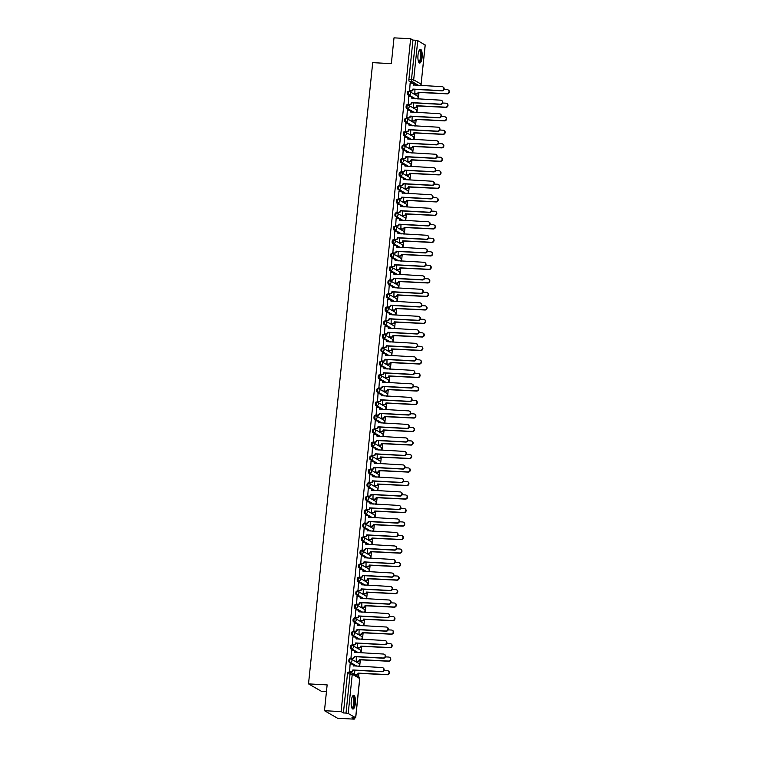 <?xml version="1.0" encoding="UTF-8"?>
<svg xmlns="http://www.w3.org/2000/svg" width="757" height="757" viewBox="0 0 757 757"><rect width="100%" height="100%" fill="white"/><g stroke="black" fill="none" stroke-linecap="round" stroke-linejoin="round"><path stroke-width="1.14" d="M350.321 658.817L349.573 658.77A1.76 0.549 93.1 0 0 349.488 658.751A1.76 0.549 93.1 0 0 348.873 660.199A1.76 0.549 93.1 0 0 349.214 662.233L350.141 662.29A1.76 0.549 -86.9 0 1 349.791 660.255A1.76 0.549 -86.9 0 1 350.415 658.798A1.76 0.549 -86.9 0 1 350.491 658.827A1.76 1.656 119.9 0 1 351.986 660.643A1.76 1.656 -60.1 0 1 350.141 662.29L356.897 666.179M351.721 645.305L350.974 645.267A1.76 0.549 93.1 0 0 350.888 645.238A1.76 0.549 93.1 0 0 350.264 646.696A1.76 0.549 93.1 0 0 350.614 648.73L351.532 648.777A1.76 0.549 -86.9 0 1 351.191 646.743A1.76 0.549 -86.9 0 1 351.806 645.286A1.76 0.549 -86.9 0 1 351.891 645.314A1.76 1.656 119.9 0 1 353.387 647.14A1.76 1.656 -60.1 0 1 351.532 648.777L358.298 652.666M353.122 631.792L352.365 631.754A1.76 0.549 93.1 0 0 352.279 631.726A1.76 0.549 93.1 0 0 351.664 633.183A1.76 0.549 93.1 0 0 352.005 635.218L352.932 635.265A1.76 0.549 -86.9 0 1 352.582 633.231A1.76 0.549 -86.9 0 1 353.207 631.783A1.76 0.549 -86.9 0 1 353.282 631.802A1.76 1.656 119.9 0 1 354.778 633.628A1.76 1.656 -60.1 0 1 352.932 635.265L359.689 639.163M354.513 618.289L353.765 618.242A1.76 0.549 93.1 0 0 353.68 618.223A1.76 0.549 93.1 0 0 353.065 619.671A1.76 0.549 93.1 0 0 353.405 621.705L354.323 621.762A1.76 0.549 -86.9 0 1 353.983 619.728A1.76 0.549 -86.9 0 1 354.598 618.27A1.76 0.549 -86.9 0 1 354.683 618.299A1.76 1.656 119.9 0 1 356.178 620.115A1.76 1.656 -60.1 0 1 354.323 621.762L361.089 625.651M355.913 604.777L355.156 604.739A1.76 0.549 93.1 0 0 355.08 604.711A1.76 0.549 93.1 0 0 354.456 606.168A1.76 0.549 93.1 0 0 354.806 608.202L355.724 608.25A1.76 0.549 -86.9 0 1 355.374 606.215A1.76 0.549 -86.9 0 1 355.998 604.758A1.76 0.549 -86.9 0 1 356.083 604.786A1.76 1.656 119.9 0 1 357.569 606.612A1.76 1.656 -60.1 0 1 355.724 608.25L362.48 612.148M357.304 591.264L356.556 591.226A1.76 0.549 93.1 0 0 356.471 591.198A1.76 0.549 93.1 0 0 355.856 592.655A1.76 0.549 93.1 0 0 356.197 594.69L357.115 594.737A1.76 0.549 -86.9 0 1 356.774 592.703A1.76 0.549 -86.9 0 1 357.389 591.255A1.76 0.549 -86.9 0 1 357.474 591.274A1.76 1.656 119.9 0 1 358.969 593.1A1.76 1.656 -60.1 0 1 357.115 594.737L363.88 598.636M358.704 577.761L357.947 577.714A1.76 0.549 93.1 0 0 357.872 577.695A1.76 0.549 93.1 0 0 357.247 579.152A1.76 0.549 93.1 0 0 357.597 581.187L358.515 581.234A1.76 0.549 -86.9 0 1 358.165 579.2A1.76 0.549 -86.9 0 1 358.79 577.742A1.76 0.549 -86.9 0 1 358.875 577.771A1.76 1.656 119.9 0 1 360.36 579.588A1.76 1.656 -60.1 0 1 358.515 581.234L365.271 585.123M360.095 564.249L359.348 564.211A1.76 0.549 93.1 0 0 359.263 564.183A1.76 0.549 93.1 0 0 358.648 565.64A1.76 0.549 93.1 0 0 358.988 567.674L359.906 567.722A1.76 0.549 -86.9 0 1 359.566 565.687A1.76 0.549 -86.9 0 1 360.181 564.23A1.76 0.549 -86.9 0 1 360.266 564.258A1.76 1.656 119.9 0 1 361.761 566.085A1.76 1.656 -60.1 0 1 359.906 567.722L366.672 571.62M361.496 550.746L360.748 550.699A1.76 0.549 93.1 0 0 360.663 550.67A1.76 0.549 93.1 0 0 360.039 552.127A1.76 0.549 93.1 0 0 360.389 554.162L361.307 554.219A1.76 0.549 -86.9 0 1 360.957 552.184A1.76 0.549 -86.9 0 1 361.581 550.727A1.76 0.549 -86.9 0 1 361.666 550.746A1.76 1.656 119.9 0 1 363.152 552.572A1.76 1.656 -60.1 0 1 361.307 554.219L368.063 558.108M362.887 537.233L362.139 537.196A1.76 0.549 93.1 0 0 362.054 537.167A1.76 0.549 93.1 0 0 361.439 538.624A1.76 0.549 93.1 0 0 361.78 540.659L362.698 540.706A1.76 0.549 -86.9 0 1 362.357 538.672A1.76 0.549 -86.9 0 1 362.972 537.215A1.76 0.549 -86.9 0 1 363.057 537.243A1.76 1.656 119.9 0 1 364.552 539.06A1.76 1.656 -60.1 0 1 362.698 540.706L369.463 544.595M364.287 523.721L363.54 523.683A1.76 0.549 93.1 0 0 363.455 523.655A1.76 0.549 93.1 0 0 362.83 525.112A1.76 0.549 93.1 0 0 363.18 527.146L364.098 527.194A1.76 0.549 -86.9 0 1 363.748 525.159A1.76 0.549 -86.9 0 1 364.372 523.702A1.76 0.549 -86.9 0 1 364.458 523.73A1.76 1.656 119.9 0 1 365.943 525.557A1.76 1.656 -60.1 0 1 364.098 527.194L370.864 531.092M365.678 510.218L364.931 510.171A1.76 0.549 93.1 0 0 364.846 510.152A1.76 0.549 93.1 0 0 364.231 511.6A1.76 0.549 93.1 0 0 364.571 513.634L365.489 513.691A1.76 0.549 -86.9 0 1 365.148 511.656A1.76 0.549 -86.9 0 1 365.763 510.199A1.76 0.549 -86.9 0 1 365.849 510.227A1.76 1.656 119.9 0 1 367.344 512.044A1.76 1.656 -60.1 0 1 365.489 513.691L372.255 517.58M367.079 496.706L366.331 496.668A1.76 0.549 93.1 0 0 366.246 496.639A1.76 0.549 93.1 0 0 365.622 498.097A1.76 0.549 93.1 0 0 365.972 500.131L366.89 500.178A1.76 0.549 -86.9 0 1 366.539 498.144A1.76 0.549 -86.9 0 1 367.164 496.687A1.76 0.549 -86.9 0 1 367.249 496.715A1.76 1.656 119.9 0 1 368.735 498.541A1.76 1.656 -60.1 0 1 366.89 500.178L373.655 504.077M368.47 483.193L367.722 483.155A1.76 0.549 93.1 0 0 367.637 483.127A1.76 0.549 93.1 0 0 367.022 484.584A1.76 0.549 93.1 0 0 367.363 486.619L368.281 486.666A1.76 0.549 -86.9 0 1 367.94 484.631A1.76 0.549 -86.9 0 1 368.555 483.184A1.76 0.549 -86.9 0 1 368.64 483.203A1.76 1.656 119.9 0 1 370.135 485.029A1.76 1.656 -60.1 0 1 368.281 486.666L375.046 490.564M369.87 469.69L369.123 469.643A1.76 0.549 93.1 0 0 369.038 469.624A1.76 0.549 93.1 0 0 368.413 471.081A1.76 0.549 93.1 0 0 368.763 473.106L369.681 473.163A1.76 0.549 -86.9 0 1 369.331 471.128A1.76 0.549 -86.9 0 1 369.955 469.671A1.76 0.549 -86.9 0 1 370.041 469.7A1.76 1.656 119.9 0 1 371.526 471.516A1.76 1.656 -60.1 0 1 369.681 473.163L376.447 477.052M371.261 456.178L370.514 456.14A1.76 0.549 93.1 0 0 370.428 456.111A1.76 0.549 93.1 0 0 369.813 457.569A1.76 0.549 93.1 0 0 370.154 459.603L371.081 459.65A1.76 0.549 -86.9 0 1 370.731 457.616A1.76 0.549 -86.9 0 1 371.356 456.159A1.76 0.549 -86.9 0 1 371.432 456.187A1.76 1.656 119.9 0 1 372.927 458.013A1.76 1.656 -60.1 0 1 371.081 459.65L377.838 463.549M372.662 442.665L371.914 442.627A1.76 0.549 93.1 0 0 371.829 442.599A1.76 0.549 93.1 0 0 371.204 444.056A1.76 0.549 93.1 0 0 371.555 446.091L372.472 446.138A1.76 0.549 -86.9 0 1 372.132 444.113A1.76 0.549 -86.9 0 1 372.747 442.656A1.76 0.549 -86.9 0 1 372.832 442.675A1.76 1.656 119.9 0 1 374.327 444.501A1.76 1.656 -60.1 0 1 372.472 446.138L379.238 450.037M374.062 429.162L373.305 429.124A1.76 0.549 93.1 0 0 373.22 429.096A1.76 0.549 93.1 0 0 372.605 430.553A1.76 0.549 93.1 0 0 372.946 432.588L373.873 432.635A1.76 0.549 -86.9 0 1 373.523 430.601A1.76 0.549 -86.9 0 1 374.147 429.143A1.76 0.549 -86.9 0 1 374.223 429.172A1.76 1.656 119.9 0 1 375.718 430.988A1.76 1.656 -60.1 0 1 373.873 432.635L380.629 436.524M375.453 415.65L374.706 415.612A1.76 0.549 93.1 0 0 374.62 415.584A1.76 0.549 93.1 0 0 373.996 417.041A1.76 0.549 93.1 0 0 374.346 419.075L375.264 419.123A1.76 0.549 -86.9 0 1 374.923 417.088A1.76 0.549 -86.9 0 1 375.538 415.631A1.76 0.549 -86.9 0 1 375.623 415.659A1.76 1.656 119.9 0 1 377.118 417.486A1.76 1.656 -60.1 0 1 375.264 419.123L382.03 423.021M376.854 402.147L376.097 402.099A1.76 0.549 93.1 0 0 376.021 402.081A1.76 0.549 93.1 0 0 375.396 403.528A1.76 0.549 93.1 0 0 375.746 405.563L376.664 405.62A1.76 0.549 -86.9 0 1 376.314 403.585A1.76 0.549 -86.9 0 1 376.939 402.128A1.76 0.549 -86.9 0 1 377.014 402.156A1.76 1.656 119.9 0 1 378.509 403.973A1.76 1.656 -60.1 0 1 376.664 405.62L383.421 409.509M378.245 388.634L377.497 388.596A1.76 0.549 93.1 0 0 377.412 388.568A1.76 0.549 93.1 0 0 376.797 390.025A1.76 0.549 93.1 0 0 377.137 392.06L378.055 392.107A1.76 0.549 -86.9 0 1 377.715 390.073A1.76 0.549 -86.9 0 1 378.33 388.615A1.76 0.549 -86.9 0 1 378.415 388.644A1.76 1.656 119.9 0 1 379.91 390.47A1.76 1.656 -60.1 0 1 378.055 392.107L384.821 395.996M379.645 375.122L378.888 375.084A1.76 0.549 93.1 0 0 378.812 375.056A1.76 0.549 93.1 0 0 378.188 376.513A1.76 0.549 93.1 0 0 378.538 378.547L379.456 378.595A1.76 0.549 -86.9 0 1 379.106 376.56A1.76 0.549 -86.9 0 1 379.73 375.112A1.76 0.549 -86.9 0 1 379.815 375.131A1.76 1.656 119.9 0 1 381.301 376.958A1.76 1.656 -60.1 0 1 379.456 378.595L386.212 382.493M381.036 361.619L380.288 361.572A1.76 0.549 93.1 0 0 380.203 361.553A1.76 0.549 93.1 0 0 379.588 363A1.76 0.549 93.1 0 0 379.929 365.035L380.847 365.092A1.76 0.549 -86.9 0 1 380.506 363.057A1.76 0.549 -86.9 0 1 381.121 361.6A1.76 0.549 -86.9 0 1 381.206 361.628A1.76 1.656 119.9 0 1 382.701 363.445A1.76 1.656 -60.1 0 1 380.847 365.092L387.612 368.981M382.436 348.106L381.679 348.069A1.76 0.549 93.1 0 0 381.604 348.04A1.76 0.549 93.1 0 0 380.979 349.497A1.76 0.549 93.1 0 0 381.329 351.532L382.247 351.579A1.76 0.549 -86.9 0 1 381.897 349.545A1.76 0.549 -86.9 0 1 382.522 348.088A1.76 0.549 -86.9 0 1 382.607 348.116A1.76 1.656 119.9 0 1 384.092 349.942A1.76 1.656 -60.1 0 1 382.247 351.579L389.003 355.478M383.827 334.594L383.08 334.556A1.76 0.549 93.1 0 0 382.995 334.528A1.76 0.549 93.1 0 0 382.38 335.985A1.76 0.549 93.1 0 0 382.72 338.019L383.638 338.067A1.76 0.549 -86.9 0 1 383.297 336.042A1.76 0.549 -86.9 0 1 383.913 334.585A1.76 0.549 -86.9 0 1 383.998 334.603A1.76 1.656 119.9 0 1 385.493 336.43A1.76 1.656 -60.1 0 1 383.638 338.067L390.404 341.965M385.228 321.091L384.48 321.044A1.76 0.549 93.1 0 0 384.395 321.025A1.76 0.549 93.1 0 0 383.771 322.482A1.76 0.549 93.1 0 0 384.121 324.516L385.039 324.564A1.76 0.549 -86.9 0 1 384.688 322.529A1.76 0.549 -86.9 0 1 385.313 321.072A1.76 0.549 -86.9 0 1 385.398 321.1A1.76 1.656 119.9 0 1 386.884 322.917A1.76 1.656 -60.1 0 1 385.039 324.564L391.795 328.453M386.619 307.579L385.871 307.541A1.76 0.549 93.1 0 0 385.786 307.512A1.76 0.549 93.1 0 0 385.171 308.97A1.76 0.549 93.1 0 0 385.512 311.004L386.43 311.051A1.76 0.549 -86.9 0 1 386.089 309.017A1.76 0.549 -86.9 0 1 386.704 307.56A1.76 0.549 -86.9 0 1 386.789 307.588A1.76 1.656 119.9 0 1 388.284 309.414A1.76 1.656 -60.1 0 1 386.43 311.051L393.195 314.95M388.019 294.076L387.272 294.028A1.76 0.549 93.1 0 0 387.187 294A1.76 0.549 93.1 0 0 386.562 295.457A1.76 0.549 93.1 0 0 386.912 297.492L387.83 297.548A1.76 0.549 -86.9 0 1 387.48 295.514A1.76 0.549 -86.9 0 1 388.104 294.057A1.76 0.549 -86.9 0 1 388.19 294.076A1.76 1.656 119.9 0 1 389.675 295.902A1.76 1.656 -60.1 0 1 387.83 297.548L394.596 301.437M389.41 280.563L388.663 280.525A1.76 0.549 93.1 0 0 388.578 280.497A1.76 0.549 93.1 0 0 387.963 281.954A1.76 0.549 93.1 0 0 388.303 283.989L389.221 284.036A1.76 0.549 -86.9 0 1 388.88 282.001A1.76 0.549 -86.9 0 1 389.495 280.544A1.76 0.549 -86.9 0 1 389.581 280.573A1.76 1.656 119.9 0 1 391.076 282.389A1.76 1.656 -60.1 0 1 389.221 284.036L395.987 287.925M390.811 267.051L390.063 267.013A1.76 0.549 93.1 0 0 389.978 266.984A1.76 0.549 93.1 0 0 389.353 268.442A1.76 0.549 93.1 0 0 389.704 270.476L390.621 270.523A1.76 0.549 -86.9 0 1 390.271 268.489A1.76 0.549 -86.9 0 1 390.896 267.041A1.76 0.549 -86.9 0 1 390.981 267.06A1.76 1.656 119.9 0 1 392.467 268.886A1.76 1.656 -60.1 0 1 390.621 270.523L397.387 274.422M392.202 253.548L391.454 253.5A1.76 0.549 93.1 0 0 391.369 253.481A1.76 0.549 93.1 0 0 390.754 254.929A1.76 0.549 93.1 0 0 391.095 256.964L392.012 257.02A1.76 0.549 -86.9 0 1 391.672 254.986A1.76 0.549 -86.9 0 1 392.287 253.529A1.76 0.549 -86.9 0 1 392.372 253.557A1.76 1.656 119.9 0 1 393.867 255.374A1.76 1.656 -60.1 0 1 392.012 257.02L398.778 260.91M393.602 240.035L392.855 239.997A1.76 0.549 93.1 0 0 392.769 239.969A1.76 0.549 93.1 0 0 392.145 241.426A1.76 0.549 93.1 0 0 392.495 243.461L393.413 243.508A1.76 0.549 -86.9 0 1 393.072 241.474A1.76 0.549 -86.9 0 1 393.687 240.016A1.76 0.549 -86.9 0 1 393.772 240.045A1.76 1.656 119.9 0 1 395.268 241.871A1.76 1.656 -60.1 0 1 393.413 243.508L400.179 247.407M394.993 226.523L394.246 226.485A1.76 0.549 93.1 0 0 394.16 226.457A1.76 0.549 93.1 0 0 393.545 227.914A1.76 0.549 93.1 0 0 393.886 229.948L394.813 229.996A1.76 0.549 -86.9 0 1 394.463 227.961A1.76 0.549 -86.9 0 1 395.088 226.513A1.76 0.549 -86.9 0 1 395.163 226.532A1.76 1.656 119.9 0 1 396.659 228.359A1.76 1.656 -60.1 0 1 394.813 229.996L401.57 233.894M396.394 213.02L395.646 212.972A1.76 0.549 93.1 0 0 395.561 212.954A1.76 0.549 93.1 0 0 394.936 214.411A1.76 0.549 93.1 0 0 395.286 216.436L396.204 216.493A1.76 0.549 -86.9 0 1 395.864 214.458A1.76 0.549 -86.9 0 1 396.479 213.001A1.76 0.549 -86.9 0 1 396.564 213.029A1.76 1.656 119.9 0 1 398.059 214.846A1.76 1.656 -60.1 0 1 396.204 216.493L402.97 220.382M397.794 199.507L397.037 199.47A1.76 0.549 93.1 0 0 396.952 199.441A1.76 0.549 93.1 0 0 396.337 200.898A1.76 0.549 93.1 0 0 396.677 202.933L397.605 202.98A1.76 0.549 -86.9 0 1 397.255 200.946A1.76 0.549 -86.9 0 1 397.879 199.488A1.76 0.549 -86.9 0 1 397.955 199.517A1.76 1.656 119.9 0 1 399.45 201.343A1.76 1.656 -60.1 0 1 397.605 202.98L404.361 206.879M399.185 185.995L398.437 185.957A1.76 0.549 93.1 0 0 398.352 185.929A1.76 0.549 93.1 0 0 397.737 187.386A1.76 0.549 93.1 0 0 398.078 189.42L398.996 189.477A1.76 0.549 -86.9 0 1 398.655 187.443A1.76 0.549 -86.9 0 1 399.27 185.985A1.76 0.549 -86.9 0 1 399.355 186.004A1.76 1.656 119.9 0 1 400.85 187.831A1.76 1.656 -60.1 0 1 398.996 189.477L405.761 193.366M400.585 172.492L399.828 172.454A1.76 0.549 93.1 0 0 399.753 172.426A1.76 0.549 93.1 0 0 399.128 173.883A1.76 0.549 93.1 0 0 399.478 175.917L400.396 175.965A1.76 0.549 -86.9 0 1 400.046 173.93A1.76 0.549 -86.9 0 1 400.671 172.473A1.76 0.549 -86.9 0 1 400.756 172.501A1.76 1.656 119.9 0 1 402.241 174.318A1.76 1.656 -60.1 0 1 400.396 175.965L407.152 179.854M401.976 158.979L401.229 158.942A1.76 0.549 93.1 0 0 401.144 158.913A1.76 0.549 93.1 0 0 400.529 160.37A1.76 0.549 93.1 0 0 400.869 162.405L401.787 162.452A1.76 0.549 -86.9 0 1 401.447 160.418A1.76 0.549 -86.9 0 1 402.062 158.961A1.76 0.549 -86.9 0 1 402.147 158.989A1.76 1.656 119.9 0 1 403.642 160.815A1.76 1.656 -60.1 0 1 401.787 162.452L408.553 166.351M403.377 145.476L402.62 145.429A1.76 0.549 93.1 0 0 402.544 145.41A1.76 0.549 93.1 0 0 401.92 146.858A1.76 0.549 93.1 0 0 402.27 148.892L403.188 148.949A1.76 0.549 -86.9 0 1 402.838 146.915A1.76 0.549 -86.9 0 1 403.462 145.458A1.76 0.549 -86.9 0 1 403.547 145.486A1.76 1.656 119.9 0 1 405.033 147.303A1.76 1.656 -60.1 0 1 403.188 148.949L409.944 152.838M404.768 131.964L404.02 131.926A1.76 0.549 93.1 0 0 403.935 131.898A1.76 0.549 93.1 0 0 403.32 133.355A1.76 0.549 93.1 0 0 403.661 135.389L404.579 135.437A1.76 0.549 -86.9 0 1 404.238 133.402A1.76 0.549 -86.9 0 1 404.853 131.945A1.76 0.549 -86.9 0 1 404.938 131.973A1.76 1.656 119.9 0 1 406.433 133.8A1.76 1.656 -60.1 0 1 404.579 135.437L411.344 139.326M406.168 118.452L405.421 118.414A1.76 0.549 93.1 0 0 405.336 118.385A1.76 0.549 93.1 0 0 404.711 119.843A1.76 0.549 93.1 0 0 405.061 121.877L405.979 121.924A1.76 0.549 -86.9 0 1 405.629 119.89A1.76 0.549 -86.9 0 1 406.254 118.442A1.76 0.549 -86.9 0 1 406.339 118.461A1.76 1.656 119.9 0 1 407.824 120.287A1.76 1.656 -60.1 0 1 405.979 121.924L412.735 125.823M407.559 104.949L406.812 104.901A1.76 0.549 93.1 0 0 406.727 104.882A1.76 0.549 93.1 0 0 406.112 106.34A1.76 0.549 93.1 0 0 406.452 108.365L407.37 108.421A1.76 0.549 -86.9 0 1 407.029 106.387A1.76 0.549 -86.9 0 1 407.645 104.93A1.76 0.549 -86.9 0 1 407.73 104.958A1.76 1.656 119.9 0 1 409.225 106.775A1.76 1.656 -60.1 0 1 407.37 108.421L414.136 112.31M408.96 91.436L408.212 91.398A1.76 0.549 93.1 0 0 408.127 91.37A1.76 0.549 93.1 0 0 407.503 92.827A1.76 0.549 93.1 0 0 407.853 94.862L408.771 94.909A1.76 0.549 -86.9 0 1 408.42 92.874A1.76 0.549 -86.9 0 1 409.045 91.417A1.76 0.549 -86.9 0 1 409.13 91.446A1.76 1.656 119.9 0 1 410.616 93.272A1.76 1.656 -60.1 0 1 408.771 94.909L415.536 98.807M422.103 57.362A6.87 2.129 93.1 0 0 420.438 49.328A6.87 2.129 93.1 0 0 418.015 55.006A6.87 2.129 93.1 0 0 419.69 63.039A6.87 2.129 93.1 0 0 422.103 57.362M355.345 703.367A6.87 2.129 93.1 0 0 353.68 695.333A6.87 2.129 93.1 0 0 351.257 701.01A6.87 2.129 93.1 0 0 352.932 709.044A6.87 2.129 93.1 0 0 355.345 703.367M324.479 710.7L327.147 684.896L308.515 683.883L372.709 62.642L391.341 63.654L394.009 37.85L410.635 38.749L341.104 711.599L324.479 710.7L337.584 718.251L354.21 719.15L354.333 717.948M358.591 676.73L358.96 673.21M359.67 666.33L360.351 659.697M361.061 652.818L361.751 646.194M362.461 639.315L363.142 632.682M363.852 625.802L364.543 619.169M365.252 612.29L365.934 605.666M366.643 598.787L367.334 592.154M368.044 585.275L368.725 578.641M369.444 571.772L370.126 565.138M370.835 558.259L371.517 551.626M372.236 544.747L372.917 538.123M373.627 531.244L374.318 524.61M375.027 517.731L375.709 511.098M376.418 504.219L377.109 497.595M377.819 490.716L378.5 484.083M379.21 477.203L379.9 470.57M380.61 463.7L381.291 457.067M382.001 450.188L382.692 443.555M383.402 436.675L384.083 430.052M384.793 423.172L385.483 416.539M386.193 409.66L386.874 403.027M387.584 396.148L388.275 389.524M388.984 382.645L389.666 376.011M390.375 369.132L391.066 362.499M391.776 355.62L392.457 348.996M393.176 342.117L393.858 335.483M394.567 328.604L395.249 321.98M395.968 315.101L396.649 308.468M397.359 301.589L398.05 294.956M398.759 288.076L399.441 281.453M400.15 274.573L400.841 267.94M401.551 261.061L402.232 254.428M402.942 247.548L403.632 240.925M404.342 234.045L405.023 227.412M405.733 220.533L406.424 213.9M407.134 207.03L407.815 200.397M408.525 193.518L409.215 186.884M409.925 180.005L410.606 173.381M411.316 166.502L412.007 159.869M412.716 152.99L413.398 146.356M414.117 139.477L414.798 132.853M415.508 125.974L416.189 119.341M416.908 112.462L417.59 105.829M418.299 98.949L418.99 92.326M326.437 691.69L321.621 691.425L308.515 683.883M354.21 719.15L351.891 717.816L355.629 717.74L348.211 713.473L346.015 713.075L350.065 673.853A1.76 0.549 -86.9 0 1 350.69 672.396A1.76 0.549 -86.9 0 1 350.765 672.424A1.76 1.656 -60.1 0 1 351.466 672.632A1.76 1.76 0 0 0 350.69 672.396L348.097 672.254A1.76 0.549 -86.9 0 1 348.182 672.282L350.605 672.415M341.104 711.599L343.423 712.943L346.015 713.075M416.009 85.248L409.244 81.349L411.836 81.491A1.76 0.549 -86.9 0 1 411.486 79.457L415.546 40.235L417.741 40.623L425.141 45.06M415.546 40.235L412.953 40.093L410.635 38.749M410.133 83.052L409.613 90.954M414.921 89.373L414.855 93.972M408.733 96.565L408.222 104.466M413.521 102.876L413.464 107.485M407.342 110.068L406.821 117.969M412.12 116.389L412.063 120.988M405.941 123.58L405.43 131.481M410.729 129.892L410.673 134.5M404.55 137.093L404.03 144.984M409.329 143.404L409.272 148.003M403.15 150.596L402.639 158.497M407.938 156.917L407.881 161.515M401.759 164.108L401.238 172.009M406.537 170.42L406.481 175.028M400.358 177.611L399.847 185.512M405.146 183.932L405.09 188.531M398.967 191.124L398.447 199.025M403.746 197.445L403.689 202.043M397.567 204.636L397.047 212.537M402.355 210.948L402.289 215.556M396.166 218.139L395.656 226.04M400.955 224.46L400.898 229.059M394.776 231.651L394.255 239.553M399.564 237.963L399.497 242.571M393.375 245.164L392.864 253.065M398.163 251.475L398.106 256.084M391.984 258.667L391.464 266.568M396.772 264.988L396.706 269.587M390.584 272.179L390.073 280.081M395.372 278.491L395.315 283.099M389.193 285.692L388.672 293.584M393.981 292.003L393.914 296.602M387.792 299.195L387.281 307.096M392.58 305.516L392.523 310.115M386.401 312.707L385.881 320.608M391.18 319.019L391.123 323.627M385.001 326.21L384.49 334.111M389.789 332.531L389.732 337.13M383.61 339.723L383.089 347.624M388.388 346.044L388.332 350.642M382.209 353.235L381.698 361.136M386.997 359.547L386.941 364.155M380.818 366.738L380.298 374.639M385.597 373.059L385.54 377.658M379.418 380.251L378.907 388.152M384.206 386.562L384.149 391.17M378.027 393.763L377.506 401.655M382.805 400.075L382.749 404.673M376.626 407.266L376.106 415.167M381.414 413.587L381.358 418.186M375.226 420.778L374.715 428.68M380.014 427.09L379.957 431.698M373.835 434.281L373.315 442.183M378.623 440.602L378.557 445.201M372.435 447.794L371.924 455.695M377.223 454.115L377.166 458.714M371.044 461.306L370.523 469.208M375.832 467.618L375.765 472.226M369.643 474.809L369.132 482.711M374.431 481.13L374.374 485.729M368.252 488.322L367.732 496.223M373.04 494.633L372.974 499.242M366.852 501.834L366.341 509.726M371.64 508.146L371.583 512.754M365.461 515.337L364.94 523.238M370.249 521.658L370.182 526.257M364.06 528.85L363.549 536.751M368.848 535.161L368.791 539.769M362.669 542.362L362.149 550.254M367.448 548.674L367.391 553.272M361.269 555.865L360.758 563.766M366.057 562.186L366 566.785M359.878 569.378L359.357 577.279M364.656 575.689L364.6 580.297M358.477 582.881L357.966 590.782M363.265 589.201L363.209 593.8M357.086 596.393L356.566 604.294M361.865 602.704L361.808 607.313M355.686 609.905L355.175 617.807M360.474 616.217L360.417 620.825M354.295 623.408L353.774 631.31M359.073 629.729L359.017 634.328M352.894 636.921L352.374 644.822M357.683 643.232L357.616 647.841M351.494 650.433L350.983 658.325M356.282 656.745L356.225 661.344M350.103 663.936L349.583 671.837M355.979 666.132L349.214 662.233M357.38 652.619L350.614 648.73M358.771 639.116L352.005 635.218M360.171 625.604L353.405 621.705M361.562 612.091L354.806 608.202M362.963 598.588L356.197 594.69M364.354 585.076L357.597 581.187M365.754 571.563L358.988 567.674M367.145 558.06L360.389 554.162M368.545 544.548L361.78 540.659M369.936 531.036L363.18 527.146M371.337 517.533L364.571 513.634M372.728 504.02L365.972 500.131M374.128 490.517L367.363 486.619M375.529 477.005L368.763 473.106M376.92 463.492L370.154 459.603M378.32 449.989L371.555 446.091M379.711 436.477L372.946 432.588M381.112 422.964L374.346 419.075M382.503 409.461L375.746 405.563M383.903 395.949L377.137 392.06M385.294 382.446L378.538 378.547M386.695 368.933L379.929 365.035M388.086 355.421L381.329 351.532M389.486 341.918L382.72 338.019M390.877 328.406L384.121 324.516M392.277 314.893L385.512 311.004M393.668 301.39L386.912 297.492M395.069 287.878L388.303 283.989M396.46 274.375L389.704 270.476M397.86 260.862L391.095 256.964M399.261 247.35L392.495 243.461M400.652 233.847L393.886 229.948M402.052 220.334L395.286 216.436M403.443 206.822L396.677 202.933M404.844 193.319L398.078 189.42M406.235 179.806L399.478 175.917M407.635 166.294L400.869 162.405M409.026 152.791L402.27 148.892M410.426 139.279L403.661 135.389M411.817 125.776L405.061 121.877M413.218 112.263L406.452 108.365M414.609 98.751L407.853 94.862M343.423 712.943L347.472 673.711A1.76 0.549 -86.9 0 1 348.097 672.254M412.953 40.093L408.903 79.315A1.76 0.549 93.1 0 0 409.244 81.349M354.891 670.257L354.465 674.355M409.215 90.755L411.004 90.849A1.76 1.656 -60.1 0 0 412.849 89.212L413.19 89.402A1.76 1.656 119.9 0 1 411.344 91.048L409.499 90.944M412.66 83.459A1.76 1.656 119.9 0 1 413.634 85.115M443.072 87.008A2.025 1.902 119.9 0 1 442.031 90.84L413.208 89.279M412.868 89.08L441.691 90.641A2.025 1.902 -60.1 0 0 442.902 86.904A2.025 1.902 -60.1 0 0 442.097 86.667L413.294 84.964A1.76 1.656 -60.1 0 0 411.799 83.147L410.02 83.043M414.458 93.773L416.246 93.868A1.76 1.656 -60.1 0 0 418.091 92.231L446.933 93.66A2.025 1.902 -60.1 0 0 448.144 89.922A2.025 1.902 -60.1 0 0 447.34 89.686L444.028 89.496M448.314 90.026A2.025 1.902 119.9 0 1 447.273 93.859L418.432 92.42A1.76 1.656 119.9 0 1 416.587 94.067L416.246 93.868M414.741 93.963L416.587 94.067M407.824 104.267L409.603 104.362A1.76 1.656 -60.1 0 0 411.458 102.715L411.799 102.914A1.76 1.656 119.9 0 1 409.944 104.551L408.099 104.457M411.269 96.972A1.76 1.656 119.9 0 1 412.234 98.628M441.672 100.52A2.025 1.902 119.9 0 1 440.631 104.352L411.808 102.782M411.467 102.592L440.29 104.154A2.025 1.902 -60.1 0 0 441.511 100.407A2.025 1.902 -60.1 0 0 440.706 100.17L411.893 98.476A1.76 1.656 -60.1 0 0 410.398 96.65L408.619 96.555M406.424 117.77L408.212 117.865A1.76 1.656 -60.1 0 0 410.057 116.228L410.398 116.427A1.76 1.656 119.9 0 1 408.553 118.064L406.708 117.969M409.868 110.475A1.76 1.656 119.9 0 1 410.843 112.131M440.281 114.023A2.025 1.902 119.9 0 1 439.24 117.855L410.417 116.294M410.076 116.095L438.899 117.666A2.025 1.902 -60.1 0 0 440.11 113.919A2.025 1.902 -60.1 0 0 439.306 113.682L410.493 111.989A1.76 1.656 -60.1 0 0 409.007 110.162L407.219 110.068M419.189 50.426A5.942 1.845 -86.9 0 1 420.797 51.59A5.942 1.845 -86.9 0 1 420.873 58.98A5.942 1.845 -86.9 0 1 418.564 61.809M418.479 61.563A5.498 1.703 93.1 0 0 418.678 61.61A5.498 1.703 93.1 0 0 420.485 58.043A5.498 1.703 93.1 0 0 420.277 51.902A5.498 1.703 93.1 0 0 419.274 50.624A5.498 1.703 93.1 0 0 419.066 50.653M419.321 62.907A6.822 2.12 93.1 0 0 421.337 58.081A6.822 2.12 93.1 0 0 421.006 50.918A6.822 2.12 93.1 0 0 420.05 49.413M352.431 696.431A5.942 1.845 -86.9 0 1 354.039 697.594A5.942 1.845 -86.9 0 1 354.115 704.985A5.942 1.845 -86.9 0 1 351.806 707.814M351.721 707.568A5.498 1.703 93.1 0 0 351.92 707.615A5.498 1.703 93.1 0 0 353.727 704.048A5.498 1.703 93.1 0 0 353.519 697.907A5.498 1.703 93.1 0 0 352.516 696.629A5.498 1.703 93.1 0 0 352.308 696.658M352.563 708.912A6.822 2.12 93.1 0 0 354.579 704.086A6.822 2.12 93.1 0 0 354.248 696.923A6.822 2.12 93.1 0 0 353.292 695.418M413.067 107.286L414.845 107.38A1.76 1.656 -60.1 0 0 416.7 105.734L445.532 107.172A2.025 1.902 -60.1 0 0 446.753 103.425A2.025 1.902 -60.1 0 0 445.949 103.189L442.627 103.009M446.914 103.539A2.025 1.902 119.9 0 1 445.873 107.371L417.041 105.933A1.76 1.656 119.9 0 1 415.186 107.57L414.845 107.38M413.35 107.475L415.186 107.57M411.666 120.789L413.454 120.883A1.76 1.656 -60.1 0 0 415.3 119.246L444.141 120.685A2.025 1.902 -60.1 0 0 445.353 116.938A2.025 1.902 -60.1 0 0 444.548 116.701L441.236 116.521M445.523 117.042A2.025 1.902 119.9 0 1 444.482 120.874L415.64 119.445A1.76 1.656 119.9 0 1 413.795 121.082L413.454 120.883M411.95 120.988L413.795 121.082M405.033 131.283L406.812 131.377A1.76 1.656 -60.1 0 0 408.666 129.74L409.007 129.93A1.76 1.656 119.9 0 1 407.152 131.576L405.307 131.472M408.477 123.987A1.76 1.656 119.9 0 1 409.442 125.643M438.88 127.536A2.025 1.902 119.9 0 1 437.839 131.368L409.017 129.807M408.676 129.608L437.499 131.169A2.025 1.902 -60.1 0 0 438.719 127.422A2.025 1.902 -60.1 0 0 437.915 127.185L409.102 125.492A1.76 1.656 -60.1 0 0 407.607 123.675L405.828 123.571M403.632 144.786L405.421 144.89A1.76 1.656 -60.1 0 0 407.266 143.243L407.607 143.442A1.76 1.656 119.9 0 1 405.761 145.079L403.916 144.984M407.077 137.49A1.76 1.656 119.9 0 1 408.051 139.156M437.489 141.039A2.025 1.902 119.9 0 1 436.448 144.88L407.626 143.31M407.285 143.111L436.108 144.682A2.025 1.902 -60.1 0 0 437.319 140.934A2.025 1.902 -60.1 0 0 436.515 140.698L407.701 139.004A1.76 1.656 -60.1 0 0 406.216 137.178L404.427 137.083M402.241 158.298L404.02 158.393A1.76 1.656 -60.1 0 0 405.875 156.756L406.216 156.954A1.76 1.656 119.9 0 1 404.361 158.591L402.516 158.487M405.676 151.003A1.76 1.656 119.9 0 1 406.651 152.659M436.089 154.551A2.025 1.902 119.9 0 1 435.048 158.383L406.225 156.822M405.884 156.623L434.707 158.194A2.025 1.902 -60.1 0 0 435.928 154.447A2.025 1.902 -60.1 0 0 435.124 154.21L406.31 152.507A1.76 1.656 -60.1 0 0 404.815 150.69L403.036 150.596M410.275 134.301L412.054 134.396A1.76 1.656 -60.1 0 0 413.909 132.759L442.741 134.188A2.025 1.902 -60.1 0 0 443.962 130.441A2.025 1.902 -60.1 0 0 443.157 130.204L439.836 130.024M444.122 130.554A2.025 1.902 119.9 0 1 443.082 134.386L414.249 132.948A1.76 1.656 119.9 0 1 412.395 134.595L412.054 134.396M410.549 134.491L412.395 134.595M408.875 147.804L410.663 147.908A1.76 1.656 -60.1 0 0 412.508 146.262L441.35 147.7A2.025 1.902 -60.1 0 0 442.561 143.953A2.025 1.902 -60.1 0 0 441.757 143.716L438.445 143.537M442.731 144.057A2.025 1.902 119.9 0 1 441.691 147.899L412.849 146.461A1.76 1.656 119.9 0 1 411.004 148.098L410.663 147.908M409.159 148.003L411.004 148.098M407.484 161.317L409.263 161.411A1.76 1.656 -60.1 0 0 411.117 159.774L439.949 161.213A2.025 1.902 -60.1 0 0 441.17 157.465A2.025 1.902 -60.1 0 0 440.366 157.229L437.044 157.049M441.331 157.57A2.025 1.902 119.9 0 1 440.29 161.402L411.458 159.973A1.76 1.656 119.9 0 1 409.603 161.61L409.263 161.411M407.758 161.506L409.603 161.61M406.083 174.829L407.872 174.924A1.76 1.656 -60.1 0 0 409.717 173.277L438.558 174.716A2.025 1.902 -60.1 0 0 439.77 170.968A2.025 1.902 -60.1 0 0 438.965 170.732L435.644 170.552M439.94 171.082A2.025 1.902 119.9 0 1 438.899 174.914L410.057 173.476A1.76 1.656 119.9 0 1 408.212 175.122L407.872 174.924M406.367 175.018L408.212 175.122M404.692 188.332L406.471 188.436A1.76 1.656 -60.1 0 0 408.326 186.79L437.158 188.228A2.025 1.902 -60.1 0 0 438.379 184.481A2.025 1.902 -60.1 0 0 437.574 184.244L434.253 184.065M438.54 184.585A2.025 1.902 119.9 0 1 437.499 188.427L408.666 186.988A1.76 1.656 119.9 0 1 406.812 188.625L406.471 188.436M404.967 188.531L406.812 188.625M403.292 201.845L405.08 201.939A1.76 1.656 -60.1 0 0 406.925 200.302L435.767 201.74A2.025 1.902 -60.1 0 0 436.978 197.993A2.025 1.902 -60.1 0 0 436.174 197.757L432.853 197.577M437.139 198.097A2.025 1.902 119.9 0 1 436.108 201.93L407.266 200.491A1.76 1.656 119.9 0 1 405.421 202.138L405.08 201.939M403.576 202.034L405.421 202.138M401.901 215.357L403.68 215.452A1.76 1.656 -60.1 0 0 405.525 213.805L434.367 215.243A2.025 1.902 -60.1 0 0 435.578 211.496A2.025 1.902 -60.1 0 0 434.773 211.26L431.462 211.08M435.748 211.61A2.025 1.902 119.9 0 1 434.707 215.442L405.866 214.004A1.76 1.656 119.9 0 1 404.02 215.65L403.68 215.452M402.175 215.546L404.02 215.65M400.5 228.86L402.279 228.955A1.76 1.656 -60.1 0 0 404.134 227.318L432.966 228.756A2.025 1.902 -60.1 0 0 434.187 225.009A2.025 1.902 -60.1 0 0 433.382 224.772L430.061 224.592M434.348 225.113A2.025 1.902 119.9 0 1 433.307 228.955L404.475 227.516A1.76 1.656 119.9 0 1 402.62 229.153L402.279 228.955M400.784 229.059L402.62 229.153M399.109 242.372L400.888 242.467A1.76 1.656 -60.1 0 0 402.733 240.83L431.575 242.259A2.025 1.902 -60.1 0 0 432.786 238.521A2.025 1.902 -60.1 0 0 431.982 238.275L428.67 238.095M432.957 238.625A2.025 1.902 119.9 0 1 431.916 242.458L403.074 241.019A1.76 1.656 119.9 0 1 401.229 242.666L400.888 242.467M399.384 242.562L401.229 242.666M397.709 255.875L399.488 255.98A1.76 1.656 -60.1 0 0 401.342 254.333L430.175 255.771A2.025 1.902 -60.1 0 0 431.395 252.024A2.025 1.902 -60.1 0 0 430.591 251.788L427.27 251.608M431.556 252.138A2.025 1.902 119.9 0 1 430.515 255.97L401.683 254.532A1.76 1.656 119.9 0 1 399.828 256.169L399.488 255.98M397.993 256.074L399.828 256.169M396.318 269.388L398.097 269.483A1.76 1.656 -60.1 0 0 399.942 267.846L428.784 269.284A2.025 1.902 -60.1 0 0 429.995 265.537A2.025 1.902 -60.1 0 0 429.191 265.3L425.879 265.12M430.165 265.641A2.025 1.902 119.9 0 1 429.124 269.473L400.283 268.044A1.76 1.656 119.9 0 1 398.437 269.681L398.097 269.483M396.592 269.577L398.437 269.681M394.917 282.9L396.696 282.995A1.76 1.656 -60.1 0 0 398.551 281.358L427.383 282.787A2.025 1.902 -60.1 0 0 428.604 279.04A2.025 1.902 -60.1 0 0 427.8 278.803L424.478 278.623M428.765 279.153A2.025 1.902 119.9 0 1 427.724 282.986L398.892 281.547A1.76 1.656 119.9 0 1 397.037 283.194L396.696 282.995M395.201 283.09L397.037 283.194M393.517 296.403L395.305 296.507A1.76 1.656 -60.1 0 0 397.151 294.861L425.992 296.299A2.025 1.902 -60.1 0 0 427.203 292.552A2.025 1.902 -60.1 0 0 426.399 292.316L423.087 292.136M427.374 292.656A2.025 1.902 119.9 0 1 426.333 296.498L397.491 295.06A1.76 1.656 119.9 0 1 395.646 296.697L395.305 296.507M393.801 296.602L395.646 296.697M392.126 309.916L393.905 310.01A1.76 1.656 -60.1 0 0 395.76 308.373L424.592 309.812A2.025 1.902 -60.1 0 0 425.812 306.065A2.025 1.902 -60.1 0 0 425.008 305.828L421.687 305.648M425.973 306.169A2.025 1.902 119.9 0 1 424.932 310.001L396.1 308.572A1.76 1.656 119.9 0 1 394.246 310.209L393.905 310.01M392.41 310.105L394.246 310.209M390.726 323.428L392.514 323.523A1.76 1.656 -60.1 0 0 394.359 321.876L423.201 323.315A2.025 1.902 -60.1 0 0 424.412 319.568A2.025 1.902 -60.1 0 0 423.608 319.331L420.296 319.151M424.582 319.681A2.025 1.902 119.9 0 1 423.542 323.513L394.7 322.075A1.76 1.656 119.9 0 1 392.855 323.722L392.514 323.523M391.009 323.618L392.855 323.722M389.335 336.931L391.114 337.026A1.76 1.656 -60.1 0 0 392.968 335.389L421.8 336.827A2.025 1.902 -60.1 0 0 423.021 333.08A2.025 1.902 -60.1 0 0 422.217 332.843L418.895 332.664M423.182 333.184A2.025 1.902 119.9 0 1 422.141 337.026L393.309 335.588A1.76 1.656 119.9 0 1 391.454 337.225L391.114 337.026M389.618 337.13L391.454 337.225M387.934 350.444L389.723 350.538A1.76 1.656 -60.1 0 0 391.568 348.901L420.409 350.33A2.025 1.902 -60.1 0 0 421.621 346.592A2.025 1.902 -60.1 0 0 420.816 346.356L417.504 346.167M421.791 346.697A2.025 1.902 119.9 0 1 420.75 350.529L391.908 349.091A1.76 1.656 119.9 0 1 390.063 350.737L389.723 350.538M388.218 350.633L390.063 350.737M386.543 363.956L388.322 364.051A1.76 1.656 -60.1 0 0 390.177 362.404L419.009 363.843A2.025 1.902 -60.1 0 0 420.23 360.095A2.025 1.902 -60.1 0 0 419.425 359.859L416.104 359.679M420.39 360.209A2.025 1.902 119.9 0 1 419.35 364.041L390.517 362.603A1.76 1.656 119.9 0 1 388.663 364.24L388.322 364.051M386.818 364.145L388.663 364.24M385.143 377.459L386.931 377.554A1.76 1.656 -60.1 0 0 388.776 375.917L417.618 377.355A2.025 1.902 -60.1 0 0 418.829 373.608A2.025 1.902 -60.1 0 0 418.025 373.371L414.704 373.192M419 373.712A2.025 1.902 119.9 0 1 417.959 377.544L389.117 376.115A1.76 1.656 119.9 0 1 387.272 377.752L386.931 377.554M385.427 377.658L387.272 377.752M400.841 171.811L402.629 171.905A1.76 1.656 -60.1 0 0 404.475 170.259L404.815 170.457A1.76 1.656 119.9 0 1 402.97 172.104L401.125 172M404.285 164.515A1.76 1.656 119.9 0 1 405.26 166.171M434.688 168.063A2.025 1.902 119.9 0 1 433.657 171.896L404.825 170.325M404.484 170.136L433.316 171.697A2.025 1.902 -60.1 0 0 434.527 167.95A2.025 1.902 -60.1 0 0 433.723 167.713L404.91 166.02A1.76 1.656 -60.1 0 0 403.424 164.193L401.636 164.099M399.45 185.314L401.229 185.418A1.76 1.656 -60.1 0 0 403.074 183.771L403.424 183.97A1.76 1.656 119.9 0 1 401.57 185.607L399.724 185.512M402.885 178.018A1.76 1.656 119.9 0 1 403.86 179.674M433.297 181.566A2.025 1.902 119.9 0 1 432.256 185.408L403.434 183.837M403.093 183.639L431.916 185.21A2.025 1.902 -60.1 0 0 433.127 181.462A2.025 1.902 -60.1 0 0 432.323 181.226L403.519 179.532A1.76 1.656 -60.1 0 0 402.024 177.706L400.245 177.611M398.05 198.826L399.828 198.921A1.76 1.656 -60.1 0 0 401.683 197.284L402.024 197.473A1.76 1.656 119.9 0 1 400.169 199.119L398.333 199.015M401.494 191.53A1.76 1.656 119.9 0 1 402.469 193.186M431.897 195.079A2.025 1.902 119.9 0 1 430.856 198.911L402.033 197.35M401.693 197.151L430.515 198.722A2.025 1.902 -60.1 0 0 431.736 194.975A2.025 1.902 -60.1 0 0 430.932 194.738L402.118 193.035A1.76 1.656 -60.1 0 0 400.633 191.218L398.844 191.114M396.659 212.339L398.437 212.433A1.76 1.656 -60.1 0 0 400.283 210.787L400.623 210.985A1.76 1.656 119.9 0 1 398.778 212.632L396.933 212.528M400.093 205.043A1.76 1.656 119.9 0 1 401.068 206.699M430.506 208.591A2.025 1.902 119.9 0 1 429.465 212.424L400.642 210.853M400.302 210.664L429.124 212.225A2.025 1.902 -60.1 0 0 430.336 208.478A2.025 1.902 -60.1 0 0 429.531 208.241L400.727 206.547A1.76 1.656 -60.1 0 0 399.232 204.721L397.453 204.627M395.258 225.841L397.037 225.936A1.76 1.656 -60.1 0 0 398.892 224.299L399.232 224.498A1.76 1.656 119.9 0 1 397.378 226.135L395.542 226.04M398.702 218.546A1.76 1.656 119.9 0 1 399.677 220.202M429.105 222.094A2.025 1.902 119.9 0 1 428.065 225.936L399.242 224.365M398.901 224.167L427.724 225.737A2.025 1.902 -60.1 0 0 428.945 221.99A2.025 1.902 -60.1 0 0 428.14 221.754L399.327 220.06A1.76 1.656 -60.1 0 0 397.841 218.234L396.053 218.139M393.867 239.354L395.646 239.449A1.76 1.656 -60.1 0 0 397.491 237.812L397.832 238.001A1.76 1.656 119.9 0 1 395.987 239.647L394.142 239.543M397.302 232.058A1.76 1.656 119.9 0 1 398.277 233.714M427.714 235.607A2.025 1.902 119.9 0 1 426.674 239.439L397.851 237.878M397.51 237.679L426.333 239.24A2.025 1.902 -60.1 0 0 427.544 235.503A2.025 1.902 -60.1 0 0 426.74 235.257L397.936 233.563A1.76 1.656 -60.1 0 0 396.441 231.746L394.662 231.642M392.467 252.857L394.246 252.961A1.76 1.656 -60.1 0 0 396.1 251.315L396.441 251.513A1.76 1.656 119.9 0 1 394.586 253.15L392.751 253.056M395.911 245.571A1.76 1.656 119.9 0 1 396.886 247.227M426.314 249.119A2.025 1.902 119.9 0 1 425.273 252.952L396.45 251.381M396.11 251.192L424.932 252.753A2.025 1.902 -60.1 0 0 426.153 249.006A2.025 1.902 -60.1 0 0 425.349 248.769L396.536 247.075A1.76 1.656 -60.1 0 0 395.05 245.249L393.262 245.154M391.066 266.369L392.855 266.464A1.76 1.656 -60.1 0 0 394.7 264.827L395.04 265.026A1.76 1.656 119.9 0 1 393.195 266.663L391.35 266.559M394.511 259.074A1.76 1.656 119.9 0 1 395.485 260.73M424.923 262.622A2.025 1.902 119.9 0 1 423.882 266.455L395.059 264.893M394.719 264.695L423.542 266.265A2.025 1.902 -60.1 0 0 424.753 262.518A2.025 1.902 -60.1 0 0 423.948 262.282L395.145 260.578A1.76 1.656 -60.1 0 0 393.649 258.762L391.871 258.667M389.675 279.882L391.454 279.976A1.76 1.656 -60.1 0 0 393.309 278.339L393.649 278.529A1.76 1.656 119.9 0 1 391.795 280.175L389.959 280.071M393.12 272.586A1.76 1.656 119.9 0 1 394.094 274.242M423.523 276.135A2.025 1.902 119.9 0 1 422.482 279.967L393.659 278.406M393.318 278.207L422.141 279.768A2.025 1.902 -60.1 0 0 423.362 276.021A2.025 1.902 -60.1 0 0 422.557 275.785L393.744 274.091A1.76 1.656 -60.1 0 0 392.249 272.265L390.47 272.17M388.275 293.385L390.063 293.489A1.76 1.656 -60.1 0 0 391.908 291.842L392.249 292.041A1.76 1.656 119.9 0 1 390.404 293.678L388.559 293.584M391.719 286.089A1.76 1.656 119.9 0 1 392.694 287.755M422.132 289.638A2.025 1.902 119.9 0 1 421.091 293.479L392.268 291.909M391.927 291.71L420.75 293.281A2.025 1.902 -60.1 0 0 421.961 289.534A2.025 1.902 -60.1 0 0 421.157 289.297L392.353 287.603A1.76 1.656 -60.1 0 0 390.858 285.777L389.079 285.682M386.884 306.897L388.663 306.992A1.76 1.656 -60.1 0 0 390.517 305.355L390.858 305.554A1.76 1.656 119.9 0 1 389.003 307.191L387.168 307.087M390.328 299.602A1.76 1.656 119.9 0 1 391.303 301.258M420.731 303.15A2.025 1.902 119.9 0 1 419.69 306.982L390.867 305.421M390.527 305.222L419.35 306.793A2.025 1.902 -60.1 0 0 420.57 303.046A2.025 1.902 -60.1 0 0 419.766 302.809L390.953 301.106A1.76 1.656 -60.1 0 0 389.458 299.289L387.679 299.185M385.483 320.41L387.272 320.504A1.76 1.656 -60.1 0 0 389.117 318.858L389.458 319.057A1.76 1.656 119.9 0 1 387.612 320.703L385.767 320.599M388.928 313.114A1.76 1.656 119.9 0 1 389.902 314.77M419.34 316.663A2.025 1.902 119.9 0 1 418.299 320.495L389.477 318.924M389.136 318.735L417.959 320.296A2.025 1.902 -60.1 0 0 419.17 316.549A2.025 1.902 -60.1 0 0 418.366 316.312L389.562 314.619A1.76 1.656 -60.1 0 0 388.067 312.792L386.288 312.698M384.092 333.913L385.871 334.007A1.76 1.656 -60.1 0 0 387.726 332.37L388.067 332.569A1.76 1.656 119.9 0 1 386.212 334.206L384.367 334.111M387.537 326.617A1.76 1.656 119.9 0 1 388.502 328.273M417.94 330.166A2.025 1.902 119.9 0 1 416.899 334.007L388.076 332.437M387.735 332.238L416.558 333.809A2.025 1.902 -60.1 0 0 417.779 330.061A2.025 1.902 -60.1 0 0 416.975 329.825L388.161 328.131A1.76 1.656 -60.1 0 0 386.666 326.305L384.887 326.21M382.692 347.425L384.48 347.52A1.76 1.656 -60.1 0 0 386.325 345.883L386.666 346.072A1.76 1.656 119.9 0 1 384.821 347.718L382.976 347.614M386.136 340.13A1.76 1.656 119.9 0 1 387.111 341.786M416.549 343.678A2.025 1.902 119.9 0 1 415.508 347.51L386.685 345.949M386.344 345.75L415.167 347.312A2.025 1.902 -60.1 0 0 416.378 343.574A2.025 1.902 -60.1 0 0 415.574 343.328L386.761 341.634A1.76 1.656 -60.1 0 0 385.275 339.817L383.487 339.713M381.301 360.928L383.08 361.032A1.76 1.656 -60.1 0 0 384.935 359.386L385.275 359.584A1.76 1.656 119.9 0 1 383.421 361.221L381.575 361.127M384.745 353.642A1.76 1.656 119.9 0 1 385.71 355.298M415.148 357.19A2.025 1.902 119.9 0 1 414.107 361.023L385.285 359.452M384.944 359.263L413.767 360.824A2.025 1.902 -60.1 0 0 414.987 357.077A2.025 1.902 -60.1 0 0 414.183 356.84L385.37 355.147A1.76 1.656 -60.1 0 0 383.875 353.32L382.096 353.226M379.9 374.441L381.689 374.535A1.76 1.656 -60.1 0 0 383.534 372.898L383.875 373.097A1.76 1.656 119.9 0 1 382.03 374.734L380.184 374.639M383.345 367.145A1.76 1.656 119.9 0 1 384.319 368.801M413.748 370.693A2.025 1.902 119.9 0 1 412.716 374.526L383.884 372.964M383.544 372.766L412.376 374.337A2.025 1.902 -60.1 0 0 413.587 370.589A2.025 1.902 -60.1 0 0 412.783 370.353L383.969 368.659A1.76 1.656 -60.1 0 0 382.484 366.833L380.695 366.738M378.509 387.953L380.288 388.048A1.76 1.656 -60.1 0 0 382.143 386.411L382.484 386.6A1.76 1.656 119.9 0 1 380.629 388.246L378.784 388.142M381.944 380.657A1.76 1.656 119.9 0 1 382.919 382.313M412.357 384.206A2.025 1.902 119.9 0 1 411.316 388.038L382.493 386.477M382.153 386.278L410.975 387.839A2.025 1.902 -60.1 0 0 412.196 384.092A2.025 1.902 -60.1 0 0 411.392 383.856L382.578 382.162A1.76 1.656 -60.1 0 0 381.083 380.345L379.304 380.241M377.109 401.456L378.888 401.56A1.76 1.656 -60.1 0 0 380.743 399.914L381.083 400.112A1.76 1.656 119.9 0 1 379.238 401.749L377.393 401.655M380.553 394.16A1.76 1.656 119.9 0 1 381.528 395.826M410.956 397.709A2.025 1.902 119.9 0 1 409.925 401.551L381.093 399.98M380.752 399.781L409.575 401.352A2.025 1.902 -60.1 0 0 410.796 397.605A2.025 1.902 -60.1 0 0 409.991 397.368L381.178 395.674A1.76 1.656 -60.1 0 0 379.692 393.848L377.904 393.754M375.718 414.968L377.497 415.063A1.76 1.656 -60.1 0 0 379.342 413.426L379.683 413.625A1.76 1.656 119.9 0 1 377.838 415.262L375.992 415.158M379.153 407.673A1.76 1.656 119.9 0 1 380.128 409.329M409.565 411.221A2.025 1.902 119.9 0 1 408.525 415.054L379.702 413.492M379.361 413.294L408.184 414.864A2.025 1.902 -60.1 0 0 409.395 411.117A2.025 1.902 -60.1 0 0 408.591 410.881L379.787 409.177A1.76 1.656 -60.1 0 0 378.292 407.361L376.513 407.266M374.318 428.481L376.097 428.576A1.76 1.656 -60.1 0 0 377.951 426.929L378.292 427.128A1.76 1.656 119.9 0 1 376.437 428.774L374.601 428.67M377.762 421.185A1.76 1.656 119.9 0 1 378.737 422.841M408.165 424.734A2.025 1.902 119.9 0 1 407.124 428.566L378.301 426.995M377.961 426.806L406.783 428.367A2.025 1.902 -60.1 0 0 408.004 424.62A2.025 1.902 -60.1 0 0 407.2 424.384L378.386 422.69A1.76 1.656 -60.1 0 0 376.901 420.864L375.112 420.769M383.752 390.972L385.531 391.066A1.76 1.656 -60.1 0 0 387.385 389.429L416.218 390.858A2.025 1.902 -60.1 0 0 417.438 387.111A2.025 1.902 -60.1 0 0 416.634 386.874L413.313 386.695M417.599 387.224A2.025 1.902 119.9 0 1 416.558 391.057L387.726 389.618A1.76 1.656 119.9 0 1 385.871 391.265L385.531 391.066M384.026 391.161L385.871 391.265M382.351 404.475L384.14 404.579A1.76 1.656 -60.1 0 0 385.985 402.932L414.827 404.37A2.025 1.902 -60.1 0 0 416.038 400.623A2.025 1.902 -60.1 0 0 415.233 400.387L411.912 400.207M416.199 400.727A2.025 1.902 119.9 0 1 415.167 404.569L386.325 403.131A1.76 1.656 119.9 0 1 384.48 404.768L384.14 404.579M382.635 404.673L384.48 404.768M380.96 417.987L382.739 418.082A1.76 1.656 -60.1 0 0 384.594 416.445L413.426 417.883A2.025 1.902 -60.1 0 0 414.647 414.136A2.025 1.902 -60.1 0 0 413.842 413.899L410.521 413.719M414.808 414.24A2.025 1.902 119.9 0 1 413.767 418.072L384.935 416.643A1.76 1.656 119.9 0 1 383.08 418.28L382.739 418.082M381.235 418.176L383.08 418.28M379.56 431.499L381.339 431.594A1.76 1.656 -60.1 0 0 383.193 429.948L412.026 431.386A2.025 1.902 -60.1 0 0 413.246 427.639A2.025 1.902 -60.1 0 0 412.442 427.402L409.121 427.222M413.407 427.752A2.025 1.902 119.9 0 1 412.366 431.585L383.534 430.146A1.76 1.656 119.9 0 1 381.679 431.793L381.339 431.594M379.844 431.689L381.679 431.793M372.927 441.984L374.706 442.088A1.76 1.656 -60.1 0 0 376.551 440.442L376.891 440.64A1.76 1.656 119.9 0 1 375.046 442.277L373.201 442.183M376.361 434.688A1.76 1.656 119.9 0 1 377.336 436.344M406.774 438.237A2.025 1.902 119.9 0 1 405.733 442.079L376.91 440.508M376.57 440.309L405.392 441.88A2.025 1.902 -60.1 0 0 406.604 438.133A2.025 1.902 -60.1 0 0 405.799 437.896L376.995 436.202A1.76 1.656 -60.1 0 0 375.5 434.376L373.721 434.281M378.169 445.002L379.948 445.107A1.76 1.656 -60.1 0 0 381.793 443.46L410.635 444.898A2.025 1.902 -60.1 0 0 411.846 441.151A2.025 1.902 -60.1 0 0 411.042 440.915L407.73 440.735M412.016 441.255A2.025 1.902 119.9 0 1 410.975 445.097L382.134 443.659A1.76 1.656 119.9 0 1 380.288 445.296L379.948 445.107M378.443 445.201L380.288 445.296M371.526 455.496L373.305 455.591A1.76 1.656 -60.1 0 0 375.16 453.954L375.5 454.143A1.76 1.656 119.9 0 1 373.646 455.79L371.81 455.686M374.97 448.201A1.76 1.656 119.9 0 1 375.945 449.857M405.373 451.749A2.025 1.902 119.9 0 1 404.333 455.582L375.51 454.02M375.169 453.822L403.992 455.383A2.025 1.902 -60.1 0 0 405.213 451.645A2.025 1.902 -60.1 0 0 404.408 451.409L375.595 449.705A1.76 1.656 -60.1 0 0 374.109 447.889L372.321 447.784M376.768 458.515L378.547 458.61A1.76 1.656 -60.1 0 0 380.402 456.973L409.234 458.411A2.025 1.902 -60.1 0 0 410.455 454.664A2.025 1.902 -60.1 0 0 409.651 454.427L406.329 454.238M410.616 454.768A2.025 1.902 119.9 0 1 409.575 458.6L380.743 457.162A1.76 1.656 119.9 0 1 378.888 458.808L378.547 458.61M377.052 458.704L378.888 458.808M370.135 469.009L371.914 469.103A1.76 1.656 -60.1 0 0 373.759 467.457L374.1 467.656A1.76 1.656 119.9 0 1 372.255 469.302L370.41 469.198M373.57 461.713A1.76 1.656 119.9 0 1 374.545 463.369M403.983 465.262A2.025 1.902 119.9 0 1 402.942 469.094L374.119 467.523M373.778 467.334L402.601 468.895A2.025 1.902 -60.1 0 0 403.812 465.148A2.025 1.902 -60.1 0 0 403.008 464.912L374.204 463.218A1.76 1.656 -60.1 0 0 372.709 461.392L370.93 461.297M375.377 472.027L377.156 472.122A1.76 1.656 -60.1 0 0 379.002 470.476L407.843 471.914A2.025 1.902 -60.1 0 0 409.054 468.167A2.025 1.902 -60.1 0 0 408.25 467.93L404.938 467.75M409.225 468.28A2.025 1.902 119.9 0 1 408.184 472.113L379.342 470.674A1.76 1.656 119.9 0 1 377.497 472.321L377.156 472.122M375.652 472.217L377.497 472.321M368.735 482.512L370.514 482.606A1.76 1.656 -60.1 0 0 372.368 480.969L372.709 481.168A1.76 1.656 119.9 0 1 370.854 482.805L369.019 482.711M372.179 475.216A1.76 1.656 119.9 0 1 373.154 476.872M402.582 478.765A2.025 1.902 119.9 0 1 401.541 482.597L372.718 481.036M372.378 480.837L401.201 482.408A2.025 1.902 -60.1 0 0 402.421 478.661A2.025 1.902 -60.1 0 0 401.617 478.424L372.804 476.73A1.76 1.656 -60.1 0 0 371.308 474.904L369.53 474.809M373.977 485.53L375.756 485.625A1.76 1.656 -60.1 0 0 377.611 483.988L406.443 485.426A2.025 1.902 -60.1 0 0 407.663 481.679A2.025 1.902 -60.1 0 0 406.859 481.443L403.538 481.263M407.824 481.783A2.025 1.902 119.9 0 1 406.783 485.625L377.951 484.187A1.76 1.656 119.9 0 1 376.097 485.824L375.756 485.625M374.261 485.729L376.097 485.824M367.334 496.024L369.123 496.119A1.76 1.656 -60.1 0 0 370.968 494.482L371.308 494.671A1.76 1.656 119.9 0 1 369.463 496.318L367.618 496.214M370.779 488.729A1.76 1.656 119.9 0 1 371.753 490.385M401.191 492.277A2.025 1.902 119.9 0 1 400.15 496.109L371.327 494.548M370.987 494.349L399.81 495.911A2.025 1.902 -60.1 0 0 401.021 492.173A2.025 1.902 -60.1 0 0 400.216 491.927L371.413 490.233A1.76 1.656 -60.1 0 0 369.918 488.416L368.139 488.312M372.576 499.043L374.365 499.137A1.76 1.656 -60.1 0 0 376.21 497.5L405.052 498.929A2.025 1.902 -60.1 0 0 406.263 495.192A2.025 1.902 -60.1 0 0 405.459 494.946L402.147 494.766M406.433 495.296A2.025 1.902 119.9 0 1 405.392 499.128L376.551 497.69A1.76 1.656 119.9 0 1 374.706 499.336L374.365 499.137M372.86 499.232L374.706 499.336M365.943 509.527L367.722 509.631A1.76 1.656 -60.1 0 0 369.577 507.985L369.918 508.184A1.76 1.656 119.9 0 1 368.063 509.821L366.227 509.726M369.388 502.241A1.76 1.656 119.9 0 1 370.362 503.897M399.791 505.78A2.025 1.902 119.9 0 1 398.75 509.622L369.927 508.051M369.586 507.862L398.409 509.423A2.025 1.902 -60.1 0 0 399.63 505.676A2.025 1.902 -60.1 0 0 398.825 505.439L370.012 503.746A1.76 1.656 -60.1 0 0 368.517 501.919L366.738 501.825M371.185 512.546L372.964 512.65A1.76 1.656 -60.1 0 0 374.819 511.003L403.651 512.442A2.025 1.902 -60.1 0 0 404.872 508.695A2.025 1.902 -60.1 0 0 404.068 508.458L400.746 508.278M405.033 508.808A2.025 1.902 119.9 0 1 403.992 512.64L375.16 511.202A1.76 1.656 119.9 0 1 373.305 512.839L372.964 512.65M371.469 512.744L373.305 512.839M364.543 523.04L366.331 523.134A1.76 1.656 -60.1 0 0 368.176 521.497L368.517 521.696A1.76 1.656 119.9 0 1 366.672 523.333L364.827 523.229M367.987 515.744A1.76 1.656 119.9 0 1 368.962 517.4M398.4 519.293A2.025 1.902 119.9 0 1 397.359 523.125L368.536 521.564M368.195 521.365L397.018 522.936A2.025 1.902 -60.1 0 0 398.229 519.188A2.025 1.902 -60.1 0 0 397.425 518.952L368.621 517.249A1.76 1.656 -60.1 0 0 367.126 515.432L365.347 515.337M369.785 526.058L371.573 526.153A1.76 1.656 -60.1 0 0 373.419 524.516L402.26 525.954A2.025 1.902 -60.1 0 0 403.472 522.207A2.025 1.902 -60.1 0 0 402.667 521.97L399.355 521.791M403.642 522.311A2.025 1.902 119.9 0 1 402.601 526.143L373.759 524.715A1.76 1.656 119.9 0 1 371.914 526.352L371.573 526.153M370.069 526.247L371.914 526.352M363.152 536.552L364.931 536.647A1.76 1.656 -60.1 0 0 366.785 535L367.126 535.199A1.76 1.656 119.9 0 1 365.271 536.845L363.426 536.741M366.596 529.257A1.76 1.656 119.9 0 1 367.561 530.912M396.999 532.805A2.025 1.902 119.9 0 1 395.958 536.637L367.136 535.076M366.795 534.877L395.618 536.439A2.025 1.902 -60.1 0 0 396.838 532.691A2.025 1.902 -60.1 0 0 396.034 532.455L367.221 530.761A1.76 1.656 -60.1 0 0 365.726 528.935L363.947 528.84M368.394 539.571L370.173 539.665A1.76 1.656 -60.1 0 0 372.028 538.028L400.86 539.457A2.025 1.902 -60.1 0 0 402.081 535.71A2.025 1.902 -60.1 0 0 401.276 535.473L397.955 535.294M402.241 535.824A2.025 1.902 119.9 0 1 401.201 539.656L372.368 538.218A1.76 1.656 119.9 0 1 370.514 539.864L370.173 539.665M368.678 539.76L370.514 539.864M361.751 550.055L363.54 550.159A1.76 1.656 -60.1 0 0 365.385 548.513L365.726 548.711A1.76 1.656 119.9 0 1 363.88 550.348L362.035 550.254M365.196 542.76A1.76 1.656 119.9 0 1 366.17 544.415M395.608 546.308A2.025 1.902 119.9 0 1 394.567 550.15L365.745 548.579M365.404 548.38L394.227 549.951A2.025 1.902 -60.1 0 0 395.438 546.204A2.025 1.902 -60.1 0 0 394.634 545.967L365.82 544.274A1.76 1.656 -60.1 0 0 364.335 542.447L362.546 542.353M366.994 553.074L368.782 553.178A1.76 1.656 -60.1 0 0 370.627 551.531L399.469 552.97A2.025 1.902 -60.1 0 0 400.68 549.222A2.025 1.902 -60.1 0 0 399.876 548.986L396.564 548.806M400.85 549.327A2.025 1.902 119.9 0 1 399.81 553.168L370.968 551.73A1.76 1.656 119.9 0 1 369.123 553.367L368.782 553.178M367.277 553.272L369.123 553.367M360.36 563.568L362.139 563.662A1.76 1.656 -60.1 0 0 363.994 562.025L364.335 562.214A1.76 1.656 119.9 0 1 362.48 563.861L360.635 563.757M363.805 556.272A1.76 1.656 119.9 0 1 364.77 557.928M394.208 559.82A2.025 1.902 119.9 0 1 393.167 563.653L364.344 562.091M364.003 561.893L392.826 563.463A2.025 1.902 -60.1 0 0 394.047 559.716A2.025 1.902 -60.1 0 0 393.243 559.48L364.429 557.777A1.76 1.656 -60.1 0 0 362.934 555.96L361.155 555.856M365.603 566.586L367.382 566.681A1.76 1.656 -60.1 0 0 369.236 565.044L398.068 566.482A2.025 1.902 -60.1 0 0 399.289 562.735A2.025 1.902 -60.1 0 0 398.485 562.498L395.163 562.319M399.45 562.839A2.025 1.902 119.9 0 1 398.409 566.671L369.577 565.242A1.76 1.656 119.9 0 1 367.722 566.879L367.382 566.681M365.877 566.775L367.722 566.879M358.96 577.08L360.748 577.175A1.76 1.656 -60.1 0 0 362.594 575.528L362.934 575.727A1.76 1.656 119.9 0 1 361.089 577.373L359.244 577.269M362.404 569.784A1.76 1.656 119.9 0 1 363.379 571.44M392.817 573.333A2.025 1.902 119.9 0 1 391.776 577.165L362.953 575.594M362.612 575.405L391.435 576.966A2.025 1.902 -60.1 0 0 392.646 573.219A2.025 1.902 -60.1 0 0 391.842 572.983L363.029 571.289A1.76 1.656 -60.1 0 0 361.543 569.463L359.755 569.368M364.202 580.099L365.991 580.193A1.76 1.656 -60.1 0 0 367.836 578.547L396.677 579.985A2.025 1.902 -60.1 0 0 397.889 576.238A2.025 1.902 -60.1 0 0 397.084 576.001L393.772 575.822M398.059 576.351A2.025 1.902 119.9 0 1 397.018 580.184L368.176 578.745A1.76 1.656 119.9 0 1 366.331 580.392L365.991 580.193M364.486 580.288L366.331 580.392M357.569 590.583L359.348 590.678A1.76 1.656 -60.1 0 0 361.203 589.041L361.543 589.239A1.76 1.656 119.9 0 1 359.689 590.876L357.843 590.782M361.004 583.287A1.76 1.656 119.9 0 1 361.978 584.943M391.416 586.836A2.025 1.902 119.9 0 1 390.375 590.678L361.553 589.107M361.212 588.908L390.035 590.479A2.025 1.902 -60.1 0 0 391.255 586.732A2.025 1.902 -60.1 0 0 390.451 586.495L361.638 584.801A1.76 1.656 -60.1 0 0 360.143 582.975L358.364 582.881M362.811 593.602L364.59 593.696A1.76 1.656 -60.1 0 0 366.445 592.059L395.277 593.497A2.025 1.902 -60.1 0 0 396.498 589.75A2.025 1.902 -60.1 0 0 395.693 589.514L392.372 589.334M396.659 589.854A2.025 1.902 119.9 0 1 395.618 593.696L366.785 592.258A1.76 1.656 119.9 0 1 364.931 593.895L364.59 593.696M363.086 593.8L364.931 593.895M356.168 604.095L357.957 604.19A1.76 1.656 -60.1 0 0 359.802 602.553L360.143 602.742A1.76 1.656 119.9 0 1 358.298 604.389L356.452 604.285M359.613 596.8A1.76 1.656 119.9 0 1 360.587 598.456M390.016 600.348A2.025 1.902 119.9 0 1 388.984 604.181L360.152 602.619M359.812 602.421L388.644 603.982A2.025 1.902 -60.1 0 0 389.855 600.244A2.025 1.902 -60.1 0 0 389.051 599.998L360.237 598.304A1.76 1.656 -60.1 0 0 358.752 596.488L356.963 596.384M361.411 607.114L363.199 607.209A1.76 1.656 -60.1 0 0 365.044 605.572L393.886 607A2.025 1.902 -60.1 0 0 395.097 603.263A2.025 1.902 -60.1 0 0 394.293 603.017L390.972 602.837M395.268 603.367A2.025 1.902 119.9 0 1 394.227 607.199L365.385 605.761A1.76 1.656 119.9 0 1 363.54 607.407L363.199 607.209M361.695 607.303L363.54 607.407M354.778 617.598L356.556 617.703A1.76 1.656 -60.1 0 0 358.402 616.056L358.752 616.255A1.76 1.656 119.9 0 1 356.897 617.892L355.052 617.797M358.212 610.312A1.76 1.656 119.9 0 1 359.187 611.968M388.625 613.861A2.025 1.902 119.9 0 1 387.584 617.693L358.761 616.122M358.421 615.933L387.243 617.494A2.025 1.902 -60.1 0 0 388.455 613.747A2.025 1.902 -60.1 0 0 387.65 613.511L358.846 611.817A1.76 1.656 -60.1 0 0 357.351 609.991L355.572 609.896M360.02 620.617L361.799 620.721A1.76 1.656 -60.1 0 0 363.653 619.075L392.486 620.513A2.025 1.902 -60.1 0 0 393.706 616.766A2.025 1.902 -60.1 0 0 392.902 616.529L389.581 616.349M393.867 616.879A2.025 1.902 119.9 0 1 392.826 620.712L363.994 619.273A1.76 1.656 119.9 0 1 362.139 620.91L361.799 620.721M360.294 620.816L362.139 620.91M353.377 631.111L355.156 631.206A1.76 1.656 -60.1 0 0 357.011 629.569L357.351 629.767A1.76 1.656 119.9 0 1 355.497 631.404L353.661 631.3M356.821 623.815A1.76 1.656 119.9 0 1 357.796 625.471M387.224 627.364A2.025 1.902 119.9 0 1 386.184 631.196L357.361 629.635M357.02 629.436L385.843 631.007A2.025 1.902 -60.1 0 0 387.064 627.26A2.025 1.902 -60.1 0 0 386.259 627.023L357.446 625.32A1.76 1.656 -60.1 0 0 355.96 623.503L354.172 623.408M358.619 634.129L360.408 634.224A1.76 1.656 -60.1 0 0 362.253 632.587L391.095 634.025A2.025 1.902 -60.1 0 0 392.306 630.278A2.025 1.902 -60.1 0 0 391.501 630.042L388.18 629.862M392.467 630.382A2.025 1.902 119.9 0 1 391.435 634.215L362.594 632.786A1.76 1.656 119.9 0 1 360.748 634.423L360.408 634.224M358.903 634.328L360.748 634.423M351.986 644.623L353.765 644.718A1.76 1.656 -60.1 0 0 355.61 643.081L355.951 643.27A1.76 1.656 119.9 0 1 354.106 644.917L352.26 644.813M355.421 637.328A1.76 1.656 119.9 0 1 356.396 638.984M385.833 640.876A2.025 1.902 119.9 0 1 384.793 644.709L355.97 643.147M355.629 642.948L384.452 644.51A2.025 1.902 -60.1 0 0 385.663 640.763A2.025 1.902 -60.1 0 0 384.859 640.526L356.055 638.832A1.76 1.656 -60.1 0 0 354.56 637.006L352.781 636.911M357.228 647.642L359.007 647.737A1.76 1.656 -60.1 0 0 360.852 646.1L389.694 647.528A2.025 1.902 -60.1 0 0 390.905 643.781A2.025 1.902 -60.1 0 0 390.101 643.545L386.789 643.365M391.076 643.895A2.025 1.902 119.9 0 1 390.035 647.727L361.193 646.289A1.76 1.656 119.9 0 1 359.348 647.935L359.007 647.737M357.503 647.831L359.348 647.935M350.586 658.126L352.365 658.23A1.76 1.656 -60.1 0 0 354.219 656.584L354.56 656.783A1.76 1.656 119.9 0 1 352.705 658.42L350.87 658.325M354.03 650.831A1.76 1.656 119.9 0 1 355.005 652.496M384.433 654.379A2.025 1.902 119.9 0 1 383.392 658.221L354.569 656.65M354.229 656.451L383.051 658.022A2.025 1.902 -60.1 0 0 384.272 654.275A2.025 1.902 -60.1 0 0 383.468 654.039L354.655 652.345A1.76 1.656 -60.1 0 0 353.169 650.518L351.38 650.424M355.828 661.145L357.607 661.249A1.76 1.656 -60.1 0 0 359.461 659.602L388.294 661.041A2.025 1.902 -60.1 0 0 389.514 657.294A2.025 1.902 -60.1 0 0 388.71 657.057L385.389 656.877M389.675 657.398A2.025 1.902 119.9 0 1 388.634 661.24L359.802 659.801A1.76 1.656 119.9 0 1 357.947 661.438L357.607 661.249M356.112 661.344L357.947 661.438M349.195 671.639L350.974 671.733A1.76 1.656 -60.1 0 0 352.819 670.096L353.159 670.295A1.76 1.656 119.9 0 1 351.314 671.932L349.469 671.828M352.63 664.343A1.76 1.656 119.9 0 1 353.604 665.999M383.042 667.892A2.025 1.902 119.9 0 1 382.001 671.724L353.178 670.163M352.838 669.964L381.66 671.535A2.025 1.902 -60.1 0 0 382.872 667.788A2.025 1.902 -60.1 0 0 382.067 667.551L353.264 665.848A1.76 1.656 -60.1 0 0 351.768 664.031L349.989 663.936M355.052 674.695L356.216 674.752A1.76 1.656 -60.1 0 0 358.061 673.115L386.903 674.553A2.025 1.902 -60.1 0 0 388.114 670.806A2.025 1.902 -60.1 0 0 387.31 670.57L383.998 670.39M388.284 670.91A2.025 1.902 119.9 0 1 387.243 674.742L358.402 673.314A1.76 1.656 119.9 0 1 356.556 674.951L356.216 674.752M355.393 674.884L356.556 674.951M355.629 717.74L359.679 678.518L352.26 674.241L348.211 713.473M418.602 85.39L411.836 81.491A1.76 1.656 119.9 0 0 413.682 79.854L421.1 84.122L425.16 44.89M417.741 40.623L413.682 79.854L408.903 79.315M417.221 98.893A1.76 1.656 -60.1 0 0 417.249 95.921A1.76 1.76 0 0 1 417.362 98.902M415.82 112.405A1.76 1.656 -60.1 0 0 415.848 109.434A1.76 1.76 0 0 1 415.962 112.415M414.429 125.917A1.76 1.656 -60.1 0 0 414.458 122.946A1.76 1.76 0 0 1 414.571 125.917M413.029 139.42A1.76 1.656 -60.1 0 0 413.057 136.449A1.76 1.76 0 0 1 413.171 139.43M411.638 152.933A1.76 1.656 -60.1 0 0 411.657 149.962A1.76 1.76 0 0 1 411.78 152.942M410.237 166.436A1.76 1.656 -60.1 0 0 410.266 163.465A1.76 1.76 0 0 1 410.379 166.445M408.837 179.948A1.76 1.656 -60.1 0 0 408.865 176.977A1.76 1.76 0 0 1 408.988 179.958M407.446 193.461A1.76 1.656 -60.1 0 0 407.474 190.49A1.76 1.76 0 0 1 407.588 193.461M406.045 206.964A1.76 1.656 -60.1 0 0 406.074 203.993A1.76 1.76 0 0 1 406.187 206.973M404.654 220.476A1.76 1.656 -60.1 0 0 404.683 217.505A1.76 1.76 0 0 1 404.796 220.486M403.254 233.989A1.76 1.656 -60.1 0 0 403.282 231.017A1.76 1.76 0 0 1 403.396 233.989M401.863 247.492A1.76 1.656 -60.1 0 0 401.891 244.52A1.76 1.76 0 0 1 402.005 247.501M400.462 261.004A1.76 1.656 -60.1 0 0 400.491 258.033A1.76 1.76 0 0 1 400.604 261.014M399.071 274.507A1.76 1.656 -60.1 0 0 399.1 271.536A1.76 1.76 0 0 1 399.213 274.517M397.671 288.02A1.76 1.656 -60.1 0 0 397.699 285.048A1.76 1.76 0 0 1 397.813 288.029M396.28 301.532A1.76 1.656 -60.1 0 0 396.308 298.561A1.76 1.76 0 0 1 396.422 301.541M394.88 315.035A1.76 1.656 -60.1 0 0 394.908 312.064A1.76 1.76 0 0 1 395.022 315.044M393.489 328.547A1.76 1.656 -60.1 0 0 393.517 325.576A1.76 1.76 0 0 1 393.631 328.557M392.088 342.06A1.76 1.656 -60.1 0 0 392.117 339.089A1.76 1.76 0 0 1 392.23 342.06M390.697 355.563A1.76 1.656 -60.1 0 0 390.716 352.592A1.76 1.76 0 0 1 390.839 355.572M389.297 369.075A1.76 1.656 -60.1 0 0 389.325 366.104A1.76 1.76 0 0 1 389.439 369.085M387.906 382.588A1.76 1.656 -60.1 0 0 387.925 379.607A1.76 1.76 0 0 1 388.048 382.588M386.505 396.091A1.76 1.656 -60.1 0 0 386.534 393.12A1.76 1.76 0 0 1 386.647 396.1M385.105 409.603A1.76 1.656 -60.1 0 0 385.133 406.632A1.76 1.76 0 0 1 385.247 409.613M383.714 423.106A1.76 1.656 -60.1 0 0 383.742 420.135A1.76 1.76 0 0 1 383.856 423.116M382.313 436.619A1.76 1.656 -60.1 0 0 382.342 433.647A1.76 1.76 0 0 1 382.455 436.628M380.922 450.131A1.76 1.656 -60.1 0 0 380.951 447.16A1.76 1.76 0 0 1 381.064 450.131M379.522 463.634A1.76 1.656 -60.1 0 0 379.55 460.663A1.76 1.76 0 0 1 379.664 463.644M378.131 477.147A1.76 1.656 -60.1 0 0 378.159 474.175A1.76 1.76 0 0 1 378.273 477.156M376.731 490.659A1.76 1.656 -60.1 0 0 376.759 487.688A1.76 1.76 0 0 1 376.872 490.659M375.34 504.162A1.76 1.656 -60.1 0 0 375.368 501.191A1.76 1.76 0 0 1 375.481 504.171M373.939 517.674A1.76 1.656 -60.1 0 0 373.967 514.703A1.76 1.76 0 0 1 374.081 517.684M372.548 531.177A1.76 1.656 -60.1 0 0 372.576 528.206A1.76 1.76 0 0 1 372.69 531.187M371.148 544.69A1.76 1.656 -60.1 0 0 371.176 541.719A1.76 1.76 0 0 1 371.29 544.699M369.757 558.202A1.76 1.656 -60.1 0 0 369.785 555.231A1.76 1.76 0 0 1 369.899 558.212M368.356 571.705A1.76 1.656 -60.1 0 0 368.385 568.734A1.76 1.76 0 0 1 368.498 571.715M366.965 585.218A1.76 1.656 -60.1 0 0 366.984 582.247A1.76 1.76 0 0 1 367.107 585.227M365.565 598.73A1.76 1.656 -60.1 0 0 365.593 595.759A1.76 1.76 0 0 1 365.707 598.73M364.164 612.233A1.76 1.656 -60.1 0 0 364.193 609.262A1.76 1.76 0 0 1 364.316 612.243M362.773 625.746A1.76 1.656 -60.1 0 0 362.802 622.774A1.76 1.76 0 0 1 362.915 625.755M361.373 639.249A1.76 1.656 -60.1 0 0 361.401 636.277A1.76 1.76 0 0 1 361.515 639.258M359.982 652.761A1.76 1.656 -60.1 0 0 360.01 649.79A1.76 1.76 0 0 1 360.124 652.771M358.581 666.274A1.76 1.656 -60.1 0 0 358.61 663.302A1.76 1.76 0 0 1 358.723 666.283M347.472 673.711L352.26 674.241A1.76 1.656 -60.1 0 0 351.466 672.632L358.884 676.9A1.76 1.656 -60.1 0 1 359.679 678.518L359.66 678.679M420.428 85.484A1.76 1.76 0 0 0 421.185 84.216L421.1 84.122A1.76 1.656 119.9 0 1 420.286 85.475M425.235 44.985L421.081 84.282M349.488 658.751L350.415 658.798A1.76 1.76 0 0 1 351.191 659.025L358.61 663.302M350.888 645.238L351.806 645.286A1.76 1.76 0 0 1 352.592 645.522L360.01 649.79M352.279 631.726L353.207 631.783A1.76 1.76 0 0 1 353.983 632.01L361.401 636.277M353.68 618.223L354.598 618.27A1.76 1.76 0 0 1 355.383 618.497L362.802 622.774M355.08 604.711L355.998 604.758A1.76 1.76 0 0 1 356.774 604.994L364.193 609.262M356.471 591.198L357.389 591.255A1.76 1.76 0 0 1 358.175 591.482L365.593 595.759M357.872 577.695L358.79 577.742A1.76 1.76 0 0 1 359.566 577.979L366.984 582.247M359.263 564.183L360.181 564.23A1.76 1.76 0 0 1 360.966 564.467L368.385 568.734M360.663 550.67L361.581 550.727A1.76 1.76 0 0 1 362.366 550.954L369.785 555.231M362.054 537.167L362.972 537.215A1.76 1.76 0 0 1 363.757 537.451L371.176 541.719M363.455 523.655L364.372 523.702A1.76 1.76 0 0 1 365.158 523.939L372.576 528.206M364.846 510.152L365.763 510.199A1.76 1.76 0 0 1 366.549 510.426L373.967 514.703M366.246 496.639L367.164 496.687A1.76 1.76 0 0 1 367.949 496.923L375.368 501.191M367.637 483.127L368.555 483.184A1.76 1.76 0 0 1 369.34 483.411L376.759 487.688M369.038 469.624L369.955 469.671A1.76 1.76 0 0 1 370.741 469.908L378.159 474.175M370.428 456.111L371.356 456.159A1.76 1.76 0 0 1 372.132 456.395L379.55 460.663M371.829 442.599L372.747 442.656A1.76 1.76 0 0 1 373.532 442.883L380.951 447.16M373.22 429.096L374.147 429.143A1.76 1.76 0 0 1 374.923 429.38L382.342 433.647M374.62 415.584L375.538 415.631A1.76 1.76 0 0 1 376.324 415.867L383.742 420.135M376.021 402.081L376.939 402.128A1.76 1.76 0 0 1 377.715 402.355L385.133 406.632M377.412 388.568L378.33 388.615A1.76 1.76 0 0 1 379.115 388.852L386.534 393.12M378.812 375.056L379.73 375.112A1.76 1.76 0 0 1 380.506 375.34L387.925 379.607M380.203 361.553L381.121 361.6A1.76 1.76 0 0 1 381.907 361.827L389.325 366.104M381.604 348.04L382.522 348.088A1.76 1.76 0 0 1 383.307 348.324L390.716 352.592M382.995 334.528L383.913 334.585A1.76 1.76 0 0 1 384.698 334.812L392.117 339.089M384.395 321.025L385.313 321.072A1.76 1.76 0 0 1 386.098 321.309L393.517 325.576M385.786 307.512L386.704 307.56A1.76 1.76 0 0 1 387.489 307.796L394.908 312.064M387.187 294L388.104 294.057A1.76 1.76 0 0 1 388.89 294.284L396.308 298.561M388.578 280.497L389.495 280.544A1.76 1.76 0 0 1 390.281 280.781L397.699 285.048M389.978 266.984L390.896 267.041A1.76 1.76 0 0 1 391.681 267.268L399.1 271.536M391.369 253.481L392.287 253.529A1.76 1.76 0 0 1 393.072 253.756L400.491 258.033M392.769 239.969L393.687 240.016A1.76 1.76 0 0 1 394.473 240.253L401.891 244.52M394.16 226.457L395.088 226.513A1.76 1.76 0 0 1 395.864 226.74L403.282 231.017M395.561 212.954L396.479 213.001A1.76 1.76 0 0 1 397.264 213.237L404.683 217.505M396.952 199.441L397.879 199.488A1.76 1.76 0 0 1 398.655 199.725L406.074 203.993M398.352 185.929L399.27 185.985A1.76 1.76 0 0 1 400.056 186.213L407.474 190.49M399.753 172.426L400.671 172.473A1.76 1.76 0 0 1 401.447 172.71L408.865 176.977M401.144 158.913L402.062 158.961A1.76 1.76 0 0 1 402.847 159.197L410.266 163.465M402.544 145.41L403.462 145.458A1.76 1.76 0 0 1 404.238 145.685L411.657 149.962M403.935 131.898L404.853 131.945A1.76 1.76 0 0 1 405.638 132.182L413.057 136.449M405.336 118.385L406.254 118.442A1.76 1.76 0 0 1 407.039 118.669L414.458 122.946M406.727 104.882L407.645 104.93A1.76 1.76 0 0 1 408.43 105.157L415.848 109.434M408.127 91.37L409.045 91.417A1.76 1.76 0 0 1 409.83 91.654L417.249 95.921M355.705 717.835L359.764 678.603A1.76 1.76 0 0 0 358.884 676.9"/></g></svg>
